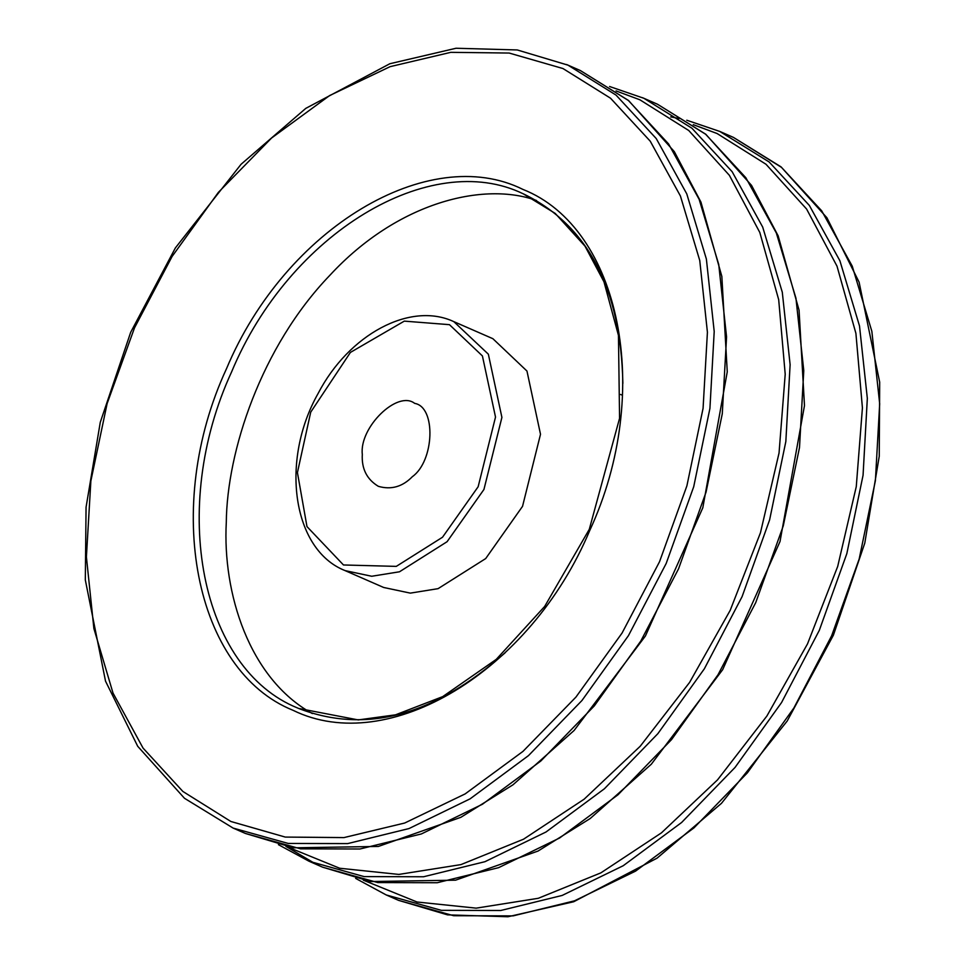 <?xml version="1.0" encoding="UTF-8"?>
<svg xmlns="http://www.w3.org/2000/svg" width="965" height="965" viewBox="0 0 965 965"><rect width="100%" height="100%" fill="white"/><g stroke="black" fill="none" stroke-linecap="round" stroke-linejoin="round"><path stroke-width="1.45" d="M414.745 403.394C436.216 407.013 434.455 460.86 412.357 476.686C402.477 486.806 391.151 490.015 378.34 486.324C366.821 479.34 361.477 468.701 362.309 454.394C359.149 427.435 397.423 389.957 414.6 403.322L414.745 403.394M453.815 321.635L492.874 338.691L526.962 371.043L540.509 434.274L522.535 506.348L485.697 558.566L438.086 588.65L410.342 593.125L383.672 587.48L345.06 570.605C292.371 549.821 279.983 460.763 318.197 393.322C348.727 334.614 410.173 301.225 453.815 321.635L488.35 354.179L501.909 417.411L483.935 489.484L447.084 541.703L399.486 571.787L371.73 576.262L345.06 570.605M312.383 713.581C248.849 678.407 222.493 592.655 226.292 522.318C226.968 451.729 260.815 347.086 329.837 275.327C397.761 201.806 484.02 181.444 536.504 200.503M562.969 68.539L610.519 98.201L650.241 141.192L680.422 196.004L699.758 260.526L707.417 332.237L703.075 408.34L686.899 485.829L659.541 561.702L622.075 633.028L575.948 697.08L522.958 751.397L465.13 793.918L404.697 823.024L343.962 837.596L285.278 837.077L230.876 821.492L182.855 791.445L143.049 748.08L113.014 693.075L93.882 628.517L86.404 556.902L90.867 480.956L107.115 403.599L134.533 327.798L172.096 256.461L218.367 192.385L271.551 138.043L329.572 95.595L390.113 66.657L450.788 52.339L509.17 53.051L562.969 68.539M693.268 124.654L717.104 133.532L765.993 164.255L806.583 209.019L837.005 266.159L855.907 333.371L862.421 407.893L856.269 486.649L837.704 566.407L807.5 643.908L766.885 716.03L717.55 779.853L661.459 832.843L600.893 872.855L538.289 898.294L476.179 908.149L417.049 902.01L363.286 880.14M616.056 90.927L639.892 99.793L688.781 130.528L729.371 175.316L759.805 232.469L778.695 299.693L785.208 374.227L779.045 452.995L760.456 532.764L730.228 610.278L689.601 682.4L640.241 746.222L584.139 799.189L523.561 839.188L460.944 864.604L398.822 874.423L339.692 868.247L285.942 846.329M449.461 324.674L482.416 355.94L495.515 417.073L478.145 486.746L442.525 537.228L396.277 566.383L343.48 564.971L306.979 526.601L297.425 472.573L310.718 412.151L350.416 352.418L404.287 321.128L449.461 324.674M505.262 652.666C434.6 715.728 365.699 734.305 298.571 708.431L297.654 708.021C200.587 668.962 168.839 508.121 231.624 371.839C289.404 233.072 430.414 148.477 523.319 193.869L524.248 194.279C587.999 225.689 620.869 288.728 622.871 383.394M298.571 708.431L358.256 719.914L395.517 714.836L442.694 696.634L496.251 659.372L544.67 606.442L589.277 529.339L619.566 418.315L618.456 335.422L603.969 281.804L585.007 246.159L555.201 213.398L523.332 193.869M522.885 189.393C620.543 227.981 653.968 392.104 589.699 530.593C530.738 671.17 388.581 757.127 293.119 710.337C194.52 670.675 162.434 507.071 226.473 368.763C285.411 227.897 428.858 142.579 522.885 189.393M567.975 65.138L616.044 95.101L656.224 138.538L686.778 193.893L706.38 259.054L714.209 331.514L709.926 408.4L693.714 486.734L666.188 563.464L628.444 635.646L581.943 700.53L528.482 755.619L470.1 798.839L409.039 828.549L347.641 843.603L288.233 843.446L233.108 828.079L184.472 798.272L137.718 746.295L105.523 681.145L85.318 579.941L86.066 507.192L100.276 422.296L130.685 332.298L175.377 247.921L241.069 164.279L305.809 108.357L389.872 63.726L456.059 48.25L517.252 49.951L567.975 65.138M566.612 64.534L580.327 70.529L628.396 100.493L668.576 143.93L699.118 199.285L718.732 264.458L726.561 336.906L722.278 413.792L706.054 492.126L678.54 568.855L640.796 641.05L594.295 705.922L540.822 761.011L482.452 804.231L421.391 833.941L359.981 848.995L300.585 848.838L245.448 833.471L233.108 828.079M733.448 137.416L781.517 167.379L821.698 210.816L852.252 266.171L871.853 331.333L879.682 403.78L875.4 480.679L859.176 559.012L831.661 635.742L793.918 707.924L747.417 772.808L693.956 827.898L635.573 871.118L574.513 900.827L513.115 915.881L453.707 915.725L398.581 900.357L447.507 914.856L507.988 916.75L573.705 901.744L657.081 858.15L721.47 803.338L787.199 721.024L833.386 635.199L864.785 543.114L879.248 456.252L879.682 382.188L859.103 282.154L826.896 217.728L781.083 166.897L733.46 137.416L719.745 131.421L769.165 161.987L809.346 205.424L839.9 260.767L859.501 325.941L867.33 398.388L863.06 475.287L846.836 553.62L819.309 630.35L781.566 702.532L735.065 767.404L681.604 822.506L623.221 865.726L562.173 895.436L500.763 910.49L441.355 910.333L386.229 894.953L398.581 900.357M719.733 131.421L686.778 120.227M609.554 86.5L643.884 98.285L691.953 128.261L732.133 171.686L762.676 227.04L782.289 292.214L790.118 364.661L785.836 441.56L769.612 519.882L742.097 596.623L704.353 668.805L657.853 733.677L604.392 788.779L546.009 831.999L484.949 861.697L423.538 876.763L364.143 876.606L309.017 861.226L278.415 844.665M642.521 97.694L657.539 104.256L705.608 134.219L745.788 177.656L776.343 233.011L795.944 298.185L803.773 370.632L799.502 447.519L783.278 525.853L755.752 602.582L718.008 674.776L671.507 739.648L618.046 794.738L559.664 837.958L498.603 867.668L437.205 882.734L377.798 882.565L322.672 867.197L309.017 861.226M315.893 864.085L285.917 846.377M620.591 394.48L621.436 394.866M580.327 70.529L628.541 100.493L674.318 151.638L700.94 202.107L721.844 276.424L727.26 371.827L702.809 507.795L645.428 635.983L574.091 730.493L512.994 784.798L460.848 817.319L378.364 846.45L293.42 847.813L245.448 833.471M386.229 894.953L355.639 878.391M670.723 116.898L679.119 118.478M657.539 104.256L705.753 134.232L751.53 185.377L778.152 235.834L799.056 310.151L804.484 405.553L780.022 541.522L722.652 669.71L651.315 764.22L590.206 818.525L538.06 851.046L455.589 880.176L370.632 881.54L322.672 867.197"/></g></svg>
